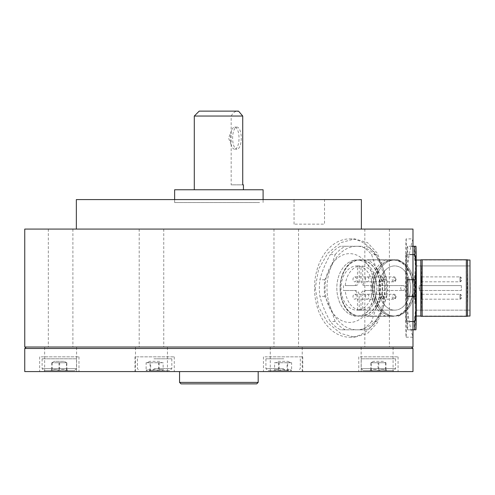 <?xml version="1.0" encoding="UTF-8"?>
<svg xmlns="http://www.w3.org/2000/svg" width="495" height="495" viewBox="0 0 495 495"><rect width="100%" height="100%" fill="white"/><g stroke="black" fill="none" stroke-linecap="round" stroke-linejoin="round"><path stroke-width="0.37" stroke-dasharray="2.48 1.86" d="M150.653 370.6L163.133 370.6C161.815 369.115 160.491 369.115 159.161 370.6L154.91 369.462L150.653 370.6C149.156 369.115 147.64 369.115 146.118 370.6L146.105 370.6C147.423 369.115 148.748 369.115 150.078 370.6C152.893 369.115 155.727 369.115 158.586 370.6L146.105 370.6L150.653 370.6L150.653 362.742L146.118 362.742L146.118 370.6M154.025 370.6L169.853 370.6L154.025 370.6M153.951 358.807L171.821 358.807L153.951 358.807M163.133 370.6L158.586 370.6C160.083 369.115 161.599 369.115 163.127 370.6L163.127 362.742L154.335 362.742L158.586 362.742L158.586 370.6M150.078 370.6L150.078 362.742L154.335 362.742L150.078 362.742M146.118 362.742L150.653 362.742M159.532 361.319L149.707 361.319L159.532 361.319L161.989 362.742M158.586 362.742L163.127 362.742M159.161 362.742L159.161 370.6M371.219 362.742L385.945 362.742L371.219 362.742L371.219 370.6L386.929 370.6L378.081 370.6C380.575 369.115 383.087 369.115 385.617 370.6L385.784 369.462L385.945 370.6C383.569 369.115 381.169 369.115 378.749 370.6C376.262 369.115 373.75 369.115 371.219 370.6C371.108 369.115 370.996 369.115 370.885 370.6L371.219 370.6C371.108 369.115 370.996 369.115 370.885 370.6C373.261 369.115 375.662 369.115 378.081 370.6L370.885 370.6L370.885 362.742L374.486 362.742L370.885 362.742M363.194 370.6L393.649 370.6L363.194 370.6M361.226 358.807L395.616 358.807L361.214 358.807L361.214 368.639L395.616 368.639L361.214 368.639L363.182 370.6M378.749 362.742L378.749 370.6M385.945 362.742L385.945 370.6M378.081 362.742L385.784 362.742L374.486 362.742L378.081 362.742L378.081 370.6M383.328 361.319L373.502 361.319L383.328 361.319L385.791 362.742M385.617 362.742L385.617 370.6M415.918 265.926L469.972 265.926L419.358 265.926L421.789 266.062L421.598 285.584L419.141 285.584L419.141 290.503L421.598 290.503L421.789 310.019L419.358 310.155L469.972 310.155L470.194 288.041L469.972 265.926L469.972 310.155L469.972 265.926L469.972 310.155L415.918 310.155L415.918 265.926L415.918 310.155M420.868 316.051L467.552 316.051L467.237 288.041L467.552 260.03L420.868 260.03M416.227 260.03L415.72 268.234L415.918 316.051L416.116 268.234L415.918 316.051L415.72 268.234L416.227 260.03M469.972 260.03L469.972 316.051L469.972 260.03M421.728 276.897L460.059 276.897L460.059 281.81L460.059 276.897C461.142 277.33 461.476 278.153 461.055 279.353L461.055 279.353C461.476 280.56 461.142 281.377 460.059 281.81L421.728 281.81L421.728 276.897L421.728 281.81M421.901 276.897L460.232 276.897L460.232 281.81L460.232 276.897C461.315 277.33 461.649 278.153 461.229 279.353L461.229 279.353C461.649 280.56 461.315 281.377 460.232 281.81L421.901 281.81L421.901 276.897L421.901 281.81M421.901 294.271L460.232 294.271L460.232 299.19L460.232 294.271C461.315 294.704 461.649 295.527 461.229 296.728L461.229 296.728C461.649 297.934 461.315 298.751 460.232 299.19L421.901 299.19L421.901 294.271L421.901 299.19M421.728 294.271L460.059 294.271L460.059 299.19L460.059 294.271C461.142 294.704 461.476 295.527 461.055 296.728L461.055 296.728C461.476 297.934 461.142 298.751 460.059 299.19L421.728 299.19L421.728 294.271L421.728 299.19M461.346 285.584L422.012 285.584L461.346 285.584L461.346 290.503L419.55 290.503L419.55 285.584L422.012 285.584L421.839 266.062L419.358 265.926M461.321 285.584L461.321 290.503L422.012 290.503L421.839 310.019L419.358 310.155M467.515 260.03L467.515 316.051M420.83 259.788L467.515 259.788L467.515 316.299L466.203 316.299L466.203 259.788M466.203 316.299L420.83 316.299M421.975 316.299L421.975 259.788M420.793 316.051L420.793 260.03M420.83 316.051L420.83 260.03M415.924 329.806A41.772 0.415 90 0 1 415.918 329.812L414.358 329.812A44.228 0.439 90 0 1 414.216 321.515L415.559 308.93A41.772 0.415 90 0 1 415.559 267.158A41.772 0.415 90 0 1 415.918 246.269A41.772 0.415 90 0 1 415.924 246.275L415.924 246.269M415.924 329.812L415.918 329.812A41.772 0.415 90 0 1 415.559 308.93L414.068 296.338A44.228 0.439 90 0 1 414.068 279.749L415.559 267.158L414.216 254.566A44.228 0.439 90 0 1 414.358 246.269L407.651 246.269A44.228 0.439 90 0 1 407.793 254.566L407.428 277.262M407.428 298.819L407.793 321.515L409.965 321.515M409.965 254.566L407.793 254.566M411.493 246.269L407.651 246.269M407.793 321.515A44.228 0.439 90 0 1 407.651 329.812L407.366 329.812A44.228 0.439 90 0 1 407.224 321.515C405.294 313.125 405.25 304.734 407.076 296.338A44.228 0.439 90 0 1 407.076 279.749C405.25 271.353 405.294 262.963 407.224 254.566A44.228 0.439 90 0 1 407.366 246.269M411.493 329.812L407.651 329.812M414.358 329.812L407.366 329.812M414.216 321.515L407.224 321.515M414.068 296.338L407.936 296.338M414.068 279.749L407.936 279.749M414.216 254.566L407.224 254.566M359.197 310.019A22.114 15.79 90 0 1 345.256 290.503L355.688 290.503A4.913 3.508 90 0 1 359.197 295.416L359.197 310.019L357.477 310.019A22.114 15.79 -90 0 0 359.228 310.155L394.664 310.155A22.114 15.79 -90 0 0 410.46 288.041A22.114 15.79 -90 0 0 394.664 265.926A22.114 15.79 -90 0 0 378.873 288.041A22.114 15.79 -90 0 0 394.664 310.155A22.114 15.79 -90 0 0 410.46 288.041A22.114 15.79 -90 0 0 394.664 265.926A22.114 15.79 -90 0 0 378.873 288.041A22.114 15.79 -90 0 0 394.664 310.155L356.821 310.155A22.114 15.79 -90 0 0 372.611 288.041A22.114 15.79 -90 0 0 356.821 265.926A22.114 15.79 -90 0 0 341.03 288.041A22.114 15.79 -90 0 0 356.821 310.155M362.705 266.062A22.114 15.79 90 0 1 376.646 285.584L404.168 285.584A22.114 15.79 90 0 1 404.168 290.503L376.646 290.503A22.114 15.79 90 0 1 362.705 310.019L362.705 295.416A4.913 3.508 90 0 1 366.213 290.503L373.267 290.503A2.456 1.757 90 0 1 371.51 288.041A2.456 1.757 90 0 1 373.267 285.584L366.213 285.584A4.913 3.508 90 0 1 362.705 280.671L362.705 266.062L360.985 266.062A22.114 15.79 -90 0 0 359.228 265.926L356.821 265.926M392.943 260.03L394.664 260.03A28.011 20.004 90 0 1 414.668 288.041A28.011 20.004 90 0 1 394.664 316.051A28.011 20.004 90 0 1 374.666 288.041A28.011 20.004 90 0 1 394.664 260.03A28.011 20.004 -90 0 0 374.666 288.041A28.011 20.004 -90 0 0 394.664 316.051A28.011 20.004 -90 0 0 414.668 288.041A28.011 20.004 -90 0 0 394.664 260.03L356.821 260.03A28.011 20.004 -90 0 0 336.823 288.041A28.011 20.004 -90 0 0 356.821 316.051A28.011 20.004 -90 0 0 376.825 288.041A28.011 20.004 -90 0 0 356.821 260.03A28.011 20.004 90 0 1 376.825 288.041A28.011 20.004 90 0 1 356.821 316.051A28.011 20.004 90 0 1 336.823 288.041A28.011 20.004 90 0 1 356.821 260.03L360.261 260.03A28.011 20.004 90 0 1 380.265 288.041A28.011 20.004 90 0 1 360.261 316.051L392.943 316.051A28.011 20.004 90 0 1 372.945 288.041A28.011 20.004 90 0 1 392.943 260.03A28.011 20.004 90 0 1 412.948 288.041A28.011 20.004 90 0 1 392.943 316.051M359.228 310.155A22.114 15.79 -90 0 0 360.985 310.019L362.705 310.019M367.154 276.897L393.989 276.897A2.456 1.757 -90 0 0 392.232 279.353A2.456 1.757 -90 0 0 393.989 281.81A2.456 1.757 -90 0 0 395.746 279.353A2.456 1.757 -90 0 0 393.989 276.897C395.022 276.773 395.703 277.596 396.025 279.353C395.703 281.117 395.022 281.94 393.989 281.81L367.154 281.81A2.456 1.757 -90 0 0 368.911 279.353A2.456 1.757 -90 0 0 367.154 276.897A2.456 1.757 -90 0 0 365.397 279.353A2.456 1.757 -90 0 0 367.154 281.81M367.154 294.271L393.989 294.271A2.456 1.757 -90 0 0 392.232 296.728A2.456 1.757 -90 0 0 393.989 299.19A2.456 1.757 -90 0 0 395.746 296.728A2.456 1.757 -90 0 0 393.989 294.271C395.022 294.148 395.703 294.971 396.025 296.728C395.703 298.491 395.022 299.314 393.989 299.19L367.154 299.19A2.456 1.757 -90 0 0 368.911 296.728A2.456 1.757 -90 0 0 367.154 294.271A2.456 1.757 -90 0 0 365.397 296.728A2.456 1.757 -90 0 0 367.154 299.19M354.748 294.271L381.583 294.271A2.456 1.757 -90 0 0 379.826 296.728A2.456 1.757 -90 0 0 381.583 299.19A2.456 1.757 -90 0 0 383.334 296.728A2.456 1.757 -90 0 0 381.583 294.271C382.616 294.148 383.297 294.971 383.619 296.728C383.297 298.491 382.616 299.314 381.583 299.19L354.748 299.19A2.456 1.757 -90 0 0 356.499 296.728A2.456 1.757 -90 0 0 354.748 294.271A2.456 1.757 -90 0 0 352.991 296.728A2.456 1.757 -90 0 0 354.748 299.19M354.748 276.897L381.583 276.897A2.456 1.757 -90 0 0 379.826 279.353A2.456 1.757 -90 0 0 381.583 281.81A2.456 1.757 -90 0 0 383.334 279.353A2.456 1.757 -90 0 0 381.583 276.897C382.616 276.773 383.297 277.596 383.619 279.353C383.297 281.117 382.616 281.94 381.583 281.81L354.748 281.81A2.456 1.757 -90 0 0 356.499 279.353A2.456 1.757 -90 0 0 354.748 276.897A2.456 1.757 -90 0 0 352.991 279.353A2.456 1.757 -90 0 0 354.748 281.81M367.135 259.788L398.098 259.788L367.135 259.788A29.483 21.056 90 0 1 382.177 288.041A29.483 21.056 90 0 1 367.135 316.299L392.943 316.299A28.258 20.177 90 0 1 372.766 288.041A28.258 20.177 90 0 1 392.943 259.788A28.258 20.177 90 0 1 413.121 288.041A28.258 20.177 90 0 1 392.943 316.299L367.135 316.299M359.197 280.671A4.913 3.508 90 0 1 355.688 285.584L345.256 285.584A22.114 15.79 90 0 1 359.197 266.062L359.197 280.671M404.168 285.584L402.509 285.584A2.456 1.757 -90 0 0 400.758 288.041A2.456 1.757 -90 0 0 402.509 290.503L376.646 290.503M402.509 285.584L376.646 285.584M402.509 290.503L404.168 290.503M360.985 310.019L360.985 295.416A4.913 3.508 90 0 1 364.493 290.503L373.267 290.503M373.267 285.584L364.493 285.584A4.913 3.508 90 0 1 360.985 280.671L360.985 266.062M359.228 265.926A22.114 15.79 -90 0 0 357.477 266.062L359.197 266.062M345.256 285.584L353.968 285.584A4.913 3.508 90 0 0 357.477 280.671L357.477 266.062M343.536 285.584A22.114 15.79 -90 0 0 343.536 290.503L345.256 290.503M357.477 310.019L357.477 295.416A4.913 3.508 90 0 0 353.968 290.503L343.536 290.503M398.098 259.788A29.483 21.056 90 0 1 413.139 288.041A29.483 21.056 90 0 1 398.098 316.299M360.261 259.788A28.258 20.177 90 0 1 380.438 288.041A28.258 20.177 90 0 1 360.261 316.299A28.258 20.177 90 0 1 340.084 288.041A28.258 20.177 90 0 1 360.261 259.788M355.107 316.299A29.483 21.056 90 0 1 340.065 288.041A29.483 21.056 90 0 1 355.107 259.788M386.069 316.299A29.483 21.056 90 0 1 371.033 288.041A29.483 21.056 90 0 1 386.069 259.788M381.954 296.338L375.773 308.93L371.578 321.515L376.472 321.515A44.228 31.581 90 0 1 366.207 329.812L356.821 329.812A41.772 29.83 90 0 1 330.988 308.93A41.772 29.83 90 0 1 330.988 267.158A41.772 29.83 90 0 1 356.821 246.269L361.313 246.269A44.228 31.581 90 0 1 371.578 254.566L375.773 267.158L381.954 279.749A44.228 31.581 90 0 1 382.517 288.041A44.228 31.581 90 0 1 381.954 296.338L386.849 296.338L382.654 308.93L376.472 321.515M375.773 267.158A41.772 29.83 90 0 1 379.77 288.041A41.772 29.83 90 0 1 375.773 308.93M360.261 316.051A28.011 20.004 90 0 1 340.263 288.041A28.011 20.004 90 0 1 360.261 260.03M366.207 246.269A44.228 31.581 90 0 1 376.472 254.566L382.654 267.158A41.772 29.83 90 0 1 382.654 308.93A41.772 29.83 90 0 1 356.821 329.812L345.448 329.812A44.228 31.581 90 0 1 335.189 321.515L330.988 308.93L324.807 296.338A44.228 31.581 90 0 1 324.807 279.749L330.988 267.158L335.189 254.566L330.295 254.566A44.228 31.581 90 0 1 340.554 246.269L361.313 246.269M335.189 254.566A44.228 31.581 90 0 1 345.448 246.269L356.821 246.269A41.772 29.83 90 0 1 382.654 267.158L386.849 279.749A44.228 31.581 90 0 1 386.849 296.338M386.849 279.749L381.954 279.749M376.472 254.566L371.578 254.566M345.448 246.269L340.554 246.269M371.578 321.515A44.228 31.581 90 0 1 361.313 329.812L340.554 329.812A44.228 31.581 90 0 1 330.295 321.515C325.518 313.125 322.059 304.734 319.912 296.338A44.228 31.581 90 0 1 319.912 279.749C322.059 271.353 325.518 262.963 330.295 254.566M366.207 329.812L361.313 329.812M345.448 329.812L340.554 329.812M335.189 321.515L330.295 321.515M324.807 296.338L319.912 296.338M324.807 279.749L319.912 279.749M315.241 288.041L318.594 306.912L327.764 322.808L340.659 333.432L354.76 337.188L367.581 333.426L377.388 322.777L383.402 306.875L385.426 288.041L383.402 269.2L377.382 253.304L367.587 242.668L354.76 238.899L340.659 242.661L327.758 253.279L318.601 269.15L315.241 288.041M384.689 288.041A49.141 35.089 90 0 1 349.6 337.188A49.141 35.089 90 0 1 314.504 288.041A49.141 35.089 90 0 1 349.6 238.899A49.141 35.089 90 0 1 384.689 288.041M412.979 347.014L24.75 347.014M412.979 238.937L412.972 238.899C412.917 238.312 406.005 261.676 406.16 287.997C405.999 314.412 412.91 337.732 412.972 337.188L412.979 337.151M412.972 229.074L24.75 229.074M163.758 347.014L139.188 347.014L163.758 347.014L163.758 229.074L139.188 229.074L163.758 229.074M72.901 347.014L48.331 347.014L72.901 347.014L72.901 229.074L48.331 229.074L72.901 229.074M298.541 347.014L273.97 347.014L298.541 347.014L298.541 229.074L273.97 229.074L298.541 229.074M389.398 347.014L364.827 347.014L389.398 347.014L389.398 229.074L364.827 229.074L389.398 229.074M361.375 229.074L76.348 229.074L361.375 229.074M361.375 199.584L76.348 199.584M324.528 199.584L294.055 199.584L324.528 199.584L324.528 224.155L294.055 224.155L324.528 224.155M406.092 238.899A49.141 0.489 90 0 1 406.574 288.041A49.141 0.489 90 0 1 406.092 337.188A49.141 0.489 90 0 1 405.603 288.041A49.141 0.489 90 0 1 406.092 238.899L412.972 238.899M406.092 337.188L412.972 337.188M325.036 288.041A34.403 24.564 90 0 1 349.6 253.644A34.403 24.564 90 0 1 374.164 288.041A34.403 24.564 90 0 1 349.6 322.443A34.403 24.564 90 0 1 325.036 288.041M406.092 253.644A34.403 0.34 90 0 1 406.432 288.041A34.403 0.34 90 0 1 406.092 322.443A34.403 0.34 90 0 1 405.752 288.041A34.403 0.34 90 0 1 406.092 253.644M258.18 199.584L179.555 199.584L258.18 199.584M67.419 347.014L51.208 347.014L67.419 347.014M162.731 347.014L146.514 347.014L162.731 347.014M386.527 347.014L370.31 347.014L386.527 347.014M291.215 347.014L275.003 347.014L291.215 347.014M366.288 347.014L71.441 347.014L366.288 347.014M287.075 370.6L274.595 370.6C275.913 369.115 277.237 369.115 278.567 370.6L282.818 369.462L287.075 370.6C288.573 369.115 290.089 369.115 291.617 370.6L291.623 370.6C290.305 369.115 288.981 369.115 287.651 370.6C284.835 369.115 282.002 369.115 279.143 370.6L291.623 370.6L287.075 370.6L287.075 362.742L291.617 362.742L291.617 370.6M283.703 370.6L267.875 370.6L283.703 370.6M283.784 358.807L265.908 358.807L283.784 358.807M274.595 370.6L279.143 370.6C277.646 369.115 276.13 369.115 274.601 370.6L274.601 362.742L283.4 362.742L279.143 362.742L279.143 370.6M287.651 370.6L287.651 362.742L283.4 362.742L287.651 362.742M291.617 362.742L287.075 362.742M278.196 361.319L288.022 361.319L278.196 361.319L275.74 362.742M279.143 362.742L274.601 362.742M278.567 362.742L278.567 370.6M66.516 362.742L51.783 362.742L66.516 362.742L66.516 370.6L50.799 370.6L59.648 370.6C57.154 369.115 54.648 369.115 52.111 370.6L51.944 369.462L51.783 370.6C54.159 369.115 56.56 369.115 58.979 370.6C61.473 369.115 63.979 369.115 66.516 370.6C66.621 369.115 66.732 369.115 66.844 370.6L66.516 370.6C66.621 369.115 66.732 369.115 66.844 370.6C64.468 369.115 62.067 369.115 59.648 370.6L66.844 370.6L66.844 362.742L63.242 362.742L66.844 362.742M74.535 370.6L44.08 370.6L74.535 370.6M76.502 358.807L42.112 358.807L76.515 358.807L76.515 368.639L42.112 368.639L76.515 368.639L74.547 370.6M51.944 362.742L54.401 361.319L64.226 361.319L54.401 361.319M58.979 362.742L58.979 370.6M51.783 362.742L51.783 370.6M55.879 362.742L63.242 362.742L55.879 362.742M66.683 362.742L64.226 361.319M59.648 362.742L59.648 370.6M52.111 362.742L52.111 370.6M181.022 383.873L256.707 383.873M258.18 382.4L179.549 382.4M182.692 371.584L258.18 371.584L182.692 371.584M412.979 371.584L24.75 371.584M24.75 348.486L412.979 348.486M294.346 347.014L26.223 347.014L294.346 347.014M136.775 347.014L167.446 347.014L136.775 347.014M136.775 371.584L167.446 371.584L136.775 371.584M265.023 371.584L302.767 371.584L265.023 371.584M265.023 356.846L302.767 356.846L265.023 356.846M41.227 371.584L78.971 371.584L41.227 371.584M41.227 356.846L78.971 356.846L41.227 356.846M136.533 371.584L174.277 371.584L136.533 371.584M136.533 356.846L174.277 356.846L136.533 356.846M360.329 371.584L398.073 371.584L360.329 371.584M360.329 356.846L398.073 356.846L360.329 356.846M45.924 347.014L76.589 347.014L45.924 347.014M45.924 371.584L76.589 371.584L45.924 371.584M271.563 347.014L302.228 347.014L271.563 347.014M271.563 371.584L302.228 371.584L271.563 371.584M362.42 347.014L393.086 347.014L362.42 347.014M362.42 371.584L393.086 371.584L362.42 371.584M259.559 202.535L174.636 202.535L259.559 202.535M263.093 189.758L174.636 189.758M241.473 189.758L194.294 189.758L241.473 189.758M194.294 116.04L231.171 116.04L231.171 184.845L242.729 184.845M243.435 184.845L231.171 184.845M234.692 149.212A11.057 4.331 90 0 1 231.617 145.957A11.057 4.331 90 0 1 231.617 130.358A11.057 4.331 90 0 1 234.692 127.097A11.057 4.331 90 0 1 239.023 138.155A11.057 4.331 90 0 1 234.692 149.212L236.95 149.212A11.057 4.331 90 0 1 232.619 138.155A11.057 4.331 90 0 1 236.95 127.097A11.057 4.331 90 0 1 241.282 138.155A11.057 4.331 90 0 1 236.95 149.212M234.692 127.097L236.95 127.097M238.522 111.127L236.95 111.127L240.23 112.835M231.171 116.04C232.922 113.07 234.847 111.437 236.95 111.127L199.207 111.127M153.951 368.639L171.821 368.639L153.951 368.639M395.728 279.353A1.473 1.052 -90 0 0 394.676 277.881A1.473 1.052 -90 0 0 393.624 279.353A1.473 1.052 -90 0 0 394.676 280.832A1.473 1.052 -90 0 0 395.728 279.353M395.728 296.728A1.473 1.052 -90 0 0 394.676 295.255A1.473 1.052 -90 0 0 393.624 296.728A1.473 1.052 -90 0 0 394.676 298.207A1.473 1.052 -90 0 0 395.728 296.728M383.322 296.728A1.473 1.052 -90 0 0 382.27 295.255A1.473 1.052 -90 0 0 381.218 296.728A1.473 1.052 -90 0 0 382.27 298.207A1.473 1.052 -90 0 0 383.322 296.728M383.322 279.353A1.473 1.052 -90 0 0 382.27 277.881A1.473 1.052 -90 0 0 381.218 279.353A1.473 1.052 -90 0 0 382.27 280.832A1.473 1.052 -90 0 0 383.322 279.353M283.784 368.639L265.908 368.639L283.784 368.639M137.418 358.807L137.418 368.639L139.386 370.6M149.707 361.319L147.25 362.742M171.821 358.807L171.821 368.639L169.853 370.6M385.791 369.468L386.929 370.6M395.616 358.807L395.616 368.639L393.649 370.6M371.04 369.468L369.907 370.6M373.502 361.319L371.046 362.742M349.6 337.188L354.76 337.188M139.188 229.074L139.188 347.014M48.331 229.074L48.331 347.014M273.97 229.074L273.97 347.014M364.827 229.074L364.827 347.014M294.055 224.155L294.055 199.584M349.6 238.899L354.76 238.899M300.31 358.807L300.31 368.639L298.343 370.6M288.022 361.319L290.478 362.742M265.908 358.807L265.908 368.639L267.875 370.6M51.938 369.468L50.799 370.6M42.112 358.807L42.112 368.639L44.08 370.6M66.689 369.468L67.827 370.6M135.5 371.584L135.5 347.014M263.451 356.846L263.451 371.584M39.656 356.846L39.656 371.584M134.962 356.846L134.962 371.584M358.757 356.846L358.757 371.584M44.643 371.584L44.643 347.014M270.282 371.584L270.282 347.014M361.14 371.584L361.14 347.014M393.086 371.584L393.086 347.014M302.228 371.584L302.228 347.014M76.589 371.584L76.589 347.014M398.073 356.846L398.073 371.584M174.277 356.846L174.277 371.584M78.971 356.846L78.971 371.584M302.767 356.846L302.767 371.584M167.446 371.584L167.446 347.014M174.636 202.535L174.636 199.584M231.617 130.358L228.579 138.155L231.617 145.957M263.093 202.535L263.093 199.584"/><path stroke-width="0.74" d="M469.972 316.051L469.972 260.03L467.552 260.03L469.972 260.03L469.972 316.051L467.552 316.051L469.972 316.051M420.868 260.03L416.227 260.03L420.83 260.03L421.109 288.041L420.83 316.051L416.227 316.051L420.868 316.051M422.142 259.788L420.83 259.788L420.83 316.299L467.515 316.299L467.794 288.041L467.521 259.788L422.142 259.788L422.142 316.299M466.37 259.788L466.37 316.299M414.358 246.269L415.918 246.269A41.772 0.415 90 0 1 416.276 267.158A41.772 0.415 90 0 1 416.276 308.93L414.785 321.515A44.228 0.439 90 0 1 414.643 329.812L415.924 329.806A41.772 0.415 90 0 0 416.276 308.93L414.928 296.338L407.936 296.338L407.428 298.819M409.965 321.515L414.785 321.515M415.924 246.275L414.643 246.269A44.228 0.439 90 0 1 414.785 254.566L416.276 267.158L414.928 279.749A44.228 0.439 90 0 1 414.928 296.338M414.928 279.749L407.936 279.749A44.228 0.439 90 0 1 407.936 296.338L407.311 296.338M407.428 277.262L407.936 279.749L407.311 279.749M414.785 254.566L409.965 254.566M414.643 246.269L411.493 246.269M414.643 329.812L411.493 329.812M24.762 347.014L412.979 347.014L412.979 229.074L24.75 229.074L24.762 347.014M361.381 229.074L361.381 199.584L76.348 199.584L76.348 229.074M258.18 382.4L256.707 383.873L181.022 383.873L179.549 382.4L258.18 382.4L258.18 371.584M294.921 348.486L24.75 348.486L24.75 371.584L412.979 371.584L412.979 348.486L294.921 348.486M174.636 199.584L174.636 189.758L263.093 189.758L263.093 199.584M194.294 116.04L199.207 111.127L238.522 111.127L242.729 116.04L194.294 116.04L194.294 189.758M243.435 189.758L243.435 184.845L242.729 184.845L242.729 116.04M26.223 347.014L24.75 348.486M411.506 347.014L412.979 348.486M179.549 382.4L179.549 371.584"/></g></svg>
